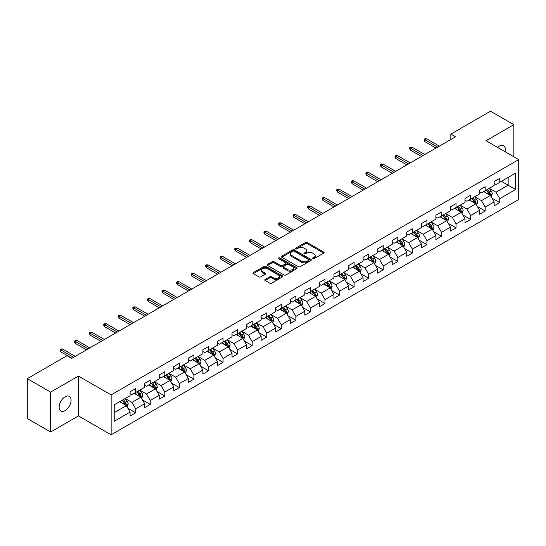 <?xml version="1.0" encoding="UTF-8"?>
<svg xmlns="http://www.w3.org/2000/svg" width="546" height="546" viewBox="0 0 546 546"><rect width="100%" height="100%" fill="white"/><g stroke="black" fill="none" stroke-linecap="round" stroke-linejoin="round"><path stroke-width="0.82" d="M312.701 258.736A0.908 0.526 0 0 0 313.984 258.736L323.717 253.112A1.297 0.751 0 0 0 324.099 252.586A1.297 0.751 0 0 0 323.717 252.054L307.227 242.533A1.297 0.751 0 0 0 305.391 242.533L295.659 248.15A0.908 0.526 0 0 0 295.393 248.526A0.908 0.526 0 0 0 295.659 248.894A0.908 0.526 0 0 0 296.942 248.894L298.198 248.164A4.15 2.396 0 0 1 304.067 248.164L305.439 248.962A4.15 2.396 0 0 1 306.654 250.655A4.15 2.396 0 0 1 305.439 252.348L304.177 253.071A0.908 0.526 0 0 0 303.91 253.44A0.908 0.526 0 0 0 304.177 253.815A0.908 0.526 0 0 0 305.46 253.815L306.722 253.085A4.15 2.396 0 0 1 312.585 253.085L313.964 253.876A4.15 2.396 0 0 1 315.172 255.569A4.15 2.396 0 0 1 313.964 257.262L312.701 257.992A0.908 0.526 0 0 0 312.435 258.36A0.908 0.526 0 0 0 312.701 258.736L312.701 257.992M65.111 410.599A8.449 4.88 120 0 0 70.625 403.153A8.449 4.88 120 0 0 69.328 396.382A8.449 4.88 120 0 0 65.111 396.799A8.449 4.88 120 0 0 59.589 404.245A8.449 4.88 120 0 0 60.886 411.015A8.449 4.88 120 0 0 65.111 410.599M505.077 151.74A8.449 4.88 120 0 0 503.603 145.659A8.449 4.88 120 0 0 499.378 146.075A8.449 4.88 120 0 0 497.597 147.42M265.165 279.456A1.297 0.751 0 0 0 264.79 279.989A1.297 0.751 0 0 0 265.165 280.514L269.792 283.19A1.297 0.751 0 0 0 271.628 283.19L282.439 276.945A1.297 0.751 0 0 0 282.821 276.413A1.297 0.751 0 0 0 282.439 275.887L265.943 266.366A1.297 0.751 0 0 0 264.114 266.366L253.303 272.604A1.297 0.751 0 0 0 252.921 273.137A1.297 0.751 0 0 0 253.303 273.662L258.893 276.89A1.297 0.751 0 0 0 260.722 276.89L265.349 274.222A1.297 0.751 0 0 0 265.731 273.689A1.297 0.751 0 0 0 265.349 273.164L262.578 271.56A3.467 2 0 0 1 261.561 270.147A3.467 2 0 0 1 263.704 268.298A3.467 2 0 0 1 267.479 268.734L278.337 275A3.467 2 0 0 1 279.354 276.413A3.467 2 0 0 1 277.218 278.262A3.467 2 0 0 1 273.437 277.832L271.628 276.788A1.297 0.751 0 0 0 269.792 276.788L265.165 279.456L265.165 280.514M78.453 376.051L50.635 392.11L27.3 378.637L27.3 418.516L50.635 431.995L78.453 415.929L111.131 434.793L111.131 394.915L78.453 376.051L78.453 415.929M513.847 156.798L513.847 124.679L486.029 140.738L518.7 159.603L111.131 394.915M513.847 124.679L490.506 111.207L450.832 134.111L450.832 139.503M27.3 378.637L66.974 355.733L71.642 358.422L455.5 136.807L450.832 134.111M298.293 266.735A1.297 0.751 0 0 0 300.123 266.735L310.933 260.49A1.297 0.751 0 0 0 311.316 259.964A1.297 0.751 0 0 0 310.933 259.432L294.444 249.911A1.297 0.751 0 0 0 292.608 249.911L281.797 256.156A1.297 0.751 0 0 0 281.415 256.681A1.297 0.751 0 0 0 281.797 257.214L298.293 266.735M278.999 258.927A0.908 0.526 0 0 1 279.921 259.057L296.669 268.728L285.879 274.959A1.297 0.751 0 0 1 284.043 274.959L267.547 265.438L267.547 264.38A1.297 0.751 0 0 0 267.171 264.912A1.297 0.751 0 0 0 267.547 265.438M267.547 264.38L272.174 261.711A1.297 0.751 0 0 1 274.01 261.711L280.699 265.568A1.297 0.751 0 0 0 282.535 265.568L285.599 263.8A1.297 0.751 0 0 0 285.981 263.268A1.297 0.751 0 0 0 285.599 262.742L278.637 258.722A0.908 0.526 0 0 1 278.371 258.347A0.908 0.526 0 0 1 278.931 257.869A0.908 0.526 0 0 1 279.921 257.978L296.69 267.663A1.297 0.751 0 0 1 297.065 268.188A1.297 0.751 0 0 1 296.69 268.721L296.69 267.663M111.131 434.793L518.7 199.488L518.7 159.603M127.887 408.306L135.681 412.803L135.681 408.872L144.642 403.699L144.642 407.63L150.246 404.395L150.246 400.464L159.207 395.29L159.207 399.222L164.803 395.993L164.803 392.055L173.764 386.882L173.764 390.813L179.368 387.585L179.368 383.647L188.329 378.474L188.329 382.412L193.932 379.177L193.932 375.238L202.894 370.065L202.894 374.003L208.497 370.768L208.497 366.83L217.458 361.657L217.458 365.595L223.055 362.36L223.055 358.422L232.016 353.248L232.016 357.186L237.619 353.951L237.619 350.02L246.58 344.84L246.58 348.778L252.184 345.543L252.184 341.612L261.145 336.438L261.145 340.37L266.748 337.135L266.748 333.203L275.71 328.03L275.71 331.961L281.306 328.726L281.306 324.795L290.267 319.622L290.267 323.553L295.871 320.318L295.871 316.387L304.832 311.213L304.832 315.144L310.435 311.916L310.435 307.978L319.396 302.805L319.396 306.736L325 303.508L325 299.57L333.961 294.396L333.961 298.334L339.557 295.099L339.557 291.161L348.519 285.988L348.519 289.926L354.122 286.691L354.122 282.753L363.083 277.58L363.083 281.518L368.687 278.283L368.687 274.345L377.648 269.171L377.648 273.109L383.244 269.874L383.244 265.943L392.212 260.763L392.212 264.701L397.809 261.466L397.809 257.535L406.77 252.361L406.77 256.292L412.373 253.057L412.373 249.126L421.335 243.953L421.335 247.884L426.938 244.649L426.938 240.718L435.899 235.544L435.899 239.476L441.496 236.241L441.496 232.309L450.464 227.136L450.464 231.067L456.06 227.832L456.06 223.901L465.021 218.728L465.021 222.659L470.625 219.431L470.625 215.493L479.586 210.319L479.586 214.257L485.189 211.022L485.189 207.084L494.15 201.911L494.15 205.849L499.747 202.614L499.747 198.676L515.622 189.517L515.622 173.13L508.149 177.443L508.149 185.203L515.622 189.517M135.681 412.803L130.078 416.038L130.078 412.107L114.21 421.266L114.21 404.879L130.078 395.72L130.078 391.789L135.681 388.554L135.681 392.485L144.642 387.312L144.642 383.381L150.246 380.146L150.246 384.077L159.207 378.904L159.207 374.972L164.803 371.737L164.803 375.668L173.764 370.495L173.764 366.564L179.368 363.329L179.368 367.267L188.329 362.087L188.329 358.156L193.932 354.92L193.932 358.858L202.894 353.685L202.894 349.747L208.497 346.512L208.497 350.45L217.458 345.277L217.458 341.339L223.055 338.104L223.055 342.042L232.016 336.868L232.016 332.93L237.619 329.695L237.619 333.633L246.58 328.46L246.58 324.522L252.184 321.294L252.184 325.225L261.145 320.052L261.145 316.114L266.748 312.885L266.748 316.816L275.71 311.643L275.71 307.712L281.306 304.477L281.306 308.408L290.267 303.235L290.267 299.304L295.871 296.069L295.871 300L304.832 294.826L304.832 290.895L310.435 287.66L310.435 291.591L319.396 286.418L319.396 282.487L325 279.252L325 283.183L333.961 278.01L333.961 274.078L339.557 270.843L339.557 274.781L348.519 269.601L348.519 265.67L354.122 262.435L354.122 266.373L363.083 261.2L363.083 257.262L368.687 254.026L368.687 257.965L377.648 252.791L377.648 248.853L383.244 245.618L383.244 249.556L392.212 244.383L392.212 240.445L397.809 237.21L397.809 241.148L406.77 235.974L406.77 232.036L412.373 228.808L412.373 232.739L421.335 227.566L421.335 223.628L426.938 220.4L426.938 224.331L435.899 219.158L435.899 215.226L441.496 211.991L441.496 215.923L450.464 210.749L450.464 206.818L456.06 203.583L456.06 207.514L465.021 202.341L465.021 198.41L470.625 195.175L470.625 199.106L479.586 193.932L479.586 190.001L485.189 186.766L485.189 190.704L494.15 185.524L494.15 181.593L499.747 178.358L499.747 182.296L515.622 173.13M134.186 393.352L140.909 397.229L131.948 402.402L125.225 398.525M130.078 393.564L131.948 394.642L135.681 392.485M131.948 402.402L135.681 408.872M140.909 397.229L144.642 403.699M148.751 384.944L155.474 388.82L146.512 393.994L139.79 390.117M144.642 385.155L146.512 386.234L150.246 384.077M146.512 393.994L150.246 400.464M155.474 388.82L159.207 395.29M163.315 376.535L170.031 380.412L161.07 385.585L154.347 381.709M159.207 376.747L161.07 377.825L164.803 375.668M161.07 385.585L164.803 392.055M170.031 380.412L173.764 386.882M177.873 368.127L184.596 372.003L175.635 377.184L168.912 373.3M173.764 368.338L175.635 369.417L179.368 367.267M175.635 377.184L179.368 383.647M184.596 372.003L188.329 378.474M192.438 359.718L199.16 363.602L190.199 368.775L183.476 364.892M188.329 359.937L190.199 361.008L193.932 358.858M190.199 368.775L193.932 375.238M199.16 363.602L202.894 370.065M207.002 351.31L213.725 355.193L204.764 360.367L198.041 356.483M202.894 351.528L204.764 352.607L208.497 350.45M204.764 360.367L208.497 366.83M213.725 355.193L217.458 361.657M221.567 342.902L228.283 346.785L219.321 351.958L212.599 348.075M217.458 343.12L219.321 344.198L223.055 342.042M219.321 351.958L223.055 358.422M228.283 346.785L232.016 353.248M236.125 334.493L242.847 338.377L233.886 343.55L227.163 339.667M232.016 334.712L233.886 335.79L237.619 333.633M233.886 343.55L237.619 350.02M242.847 338.377L246.58 344.84M250.689 326.085L257.412 329.968L248.45 335.142L241.728 331.258M246.58 326.303L248.45 327.382L252.184 325.225M248.45 335.142L252.184 341.612M257.412 329.968L261.145 336.438M265.254 317.676L271.976 321.56L263.008 326.733L256.292 322.857M261.145 317.895L263.008 318.973L266.748 316.816M263.008 326.733L266.748 333.203M271.976 321.56L275.71 328.03M279.811 309.275L286.534 313.151L277.573 318.325L270.85 314.448M275.71 309.486L277.573 310.565L281.306 308.408M277.573 318.325L281.306 324.795M286.534 313.151L290.267 319.622M294.376 300.866L301.099 304.743L292.137 309.916L285.415 306.04M290.267 301.078L292.137 302.156L295.871 300M292.137 309.916L295.871 316.387M301.099 304.743L304.832 311.213M308.94 292.458L315.663 296.335L306.702 301.508L299.979 297.631M304.832 292.67L306.702 293.748L310.435 291.591M306.702 301.508L310.435 307.978M315.663 296.335L319.396 302.805M323.505 284.05L330.221 287.926L321.26 293.106L314.544 289.223M319.396 284.261L321.26 285.34L325 283.183M321.26 293.106L325 299.57M330.221 287.926L333.961 294.396M338.063 275.641L344.785 279.525L335.824 284.698L329.101 280.815M333.961 275.86L335.824 276.931L339.557 274.781M335.824 284.698L339.557 291.161M344.785 279.525L348.519 285.988M352.627 267.233L359.35 271.116L350.389 276.29L343.666 272.406M348.519 267.451L350.389 268.53L354.122 266.373M350.389 276.29L354.122 282.753M359.35 271.116L363.083 277.58M367.192 258.824L373.914 262.708L364.953 267.881L358.231 263.998M363.083 259.043L364.953 260.121L368.687 257.965M364.953 267.881L368.687 274.345M373.914 262.708L377.648 269.171M381.756 250.416L388.472 254.3L379.511 259.473L372.795 255.589M377.648 250.634L379.511 251.713L383.244 249.556M379.511 259.473L383.244 265.943M388.472 254.3L392.212 260.763M396.314 242.008L403.037 245.891L394.075 251.064L387.353 247.181M392.212 242.226L394.075 243.304L397.809 241.148M394.075 251.064L397.809 257.535M403.037 245.891L406.77 252.361M410.879 233.599L417.601 237.483L408.64 242.656L401.917 238.779M406.77 233.818L408.64 234.896L412.373 232.739M408.64 242.656L412.373 249.126M417.601 237.483L421.335 243.953M425.443 225.198L432.166 229.074L423.205 234.248L416.482 230.371M421.335 225.409L423.205 226.488L426.938 224.331M423.205 234.248L426.938 240.718M432.166 229.074L435.899 235.544M440.008 216.789L446.724 220.666L437.762 225.839L431.047 221.963M435.899 217.001L437.762 218.079L441.496 215.923M437.762 225.839L441.496 232.309M446.724 220.666L450.464 227.136M454.565 208.381L461.288 212.257L452.327 217.431L445.604 213.554M450.464 208.592L452.327 209.671L456.06 207.514M452.327 217.431L456.06 223.901M461.288 212.257L465.021 218.728M469.13 199.972L475.853 203.849L466.891 209.022L460.169 205.146M465.021 200.184L466.891 201.262L470.625 199.106M466.891 209.022L470.625 215.493M475.853 203.849L479.586 210.319M483.695 191.564L490.417 195.441L481.456 200.621L474.733 196.737M479.586 191.776L481.456 192.854L485.189 190.704M481.456 200.621L485.189 207.084M490.417 195.441L494.15 201.911M501.433 181.327L508.149 185.203L496.014 192.212L489.291 188.329M494.15 183.374L496.014 184.452L499.747 182.296M496.014 192.212L499.747 198.676M50.635 392.11L50.635 431.995M114.21 412.646L126.344 405.637L119.622 401.754M126.344 405.637L130.078 412.107M491.953 198.109L499.747 202.614M477.395 206.518L485.189 211.022M462.831 214.926L470.625 219.431M448.266 223.334L456.06 227.832M433.701 231.743L441.496 236.241M419.144 240.151L426.938 244.649M404.579 248.56L412.373 253.057M390.015 256.968L397.809 261.466M375.45 265.376L383.244 269.874M360.892 273.785L368.687 278.283M346.328 282.186L354.122 286.691M331.763 290.595L339.557 295.099M317.199 299.003L325 303.508M302.641 307.412L310.435 311.916M288.076 315.82L295.871 320.318M273.512 324.228L281.306 328.726M258.954 332.637L266.748 337.135M244.39 341.045L252.184 345.543M229.825 349.454L237.619 353.951M215.26 357.862L223.055 362.36M200.703 366.264L208.497 370.768M186.138 374.672L193.932 379.177M171.574 383.08L179.368 387.585M157.009 391.489L164.803 395.993M142.451 399.897L150.246 404.395M313.063 258.859L313.964 258.34A4.15 2.396 0 0 0 315.172 256.647L315.172 255.569M306.654 250.655L306.654 251.733A4.15 2.396 0 0 1 305.439 253.426L304.538 253.938M323.717 252.054L323.717 253.112L307.227 243.612A1.297 0.751 0 0 0 305.391 243.612L296.021 249.024M310.92 260.503L294.444 250.989A1.297 0.751 0 0 0 292.608 250.989L281.818 257.221M308.647 260.333A0.908 0.526 0 0 0 308.913 259.964A0.908 0.526 0 0 0 308.647 259.596L294.171 251.235A0.908 0.526 0 0 0 292.888 251.235L291.557 251.999A4.15 2.396 0 0 0 290.342 253.692A4.15 2.396 0 0 0 291.557 255.385L301.453 261.097A4.15 2.396 0 0 0 307.316 261.097L308.647 260.333L308.647 261.411A0.908 0.526 0 0 0 308.913 261.043L308.913 259.964M290.342 253.692L290.342 254.77A4.15 2.396 0 0 0 291.557 256.463L291.557 255.385M308.647 261.411L307.316 262.176A4.15 2.396 0 0 1 301.453 262.176L291.557 256.463M267.567 265.452L272.174 262.79L272.174 261.711M285.981 263.268L285.981 264.346A1.297 0.751 0 0 1 285.599 264.878L282.535 266.646A1.297 0.751 0 0 1 280.699 266.646L274.01 262.79A1.297 0.751 0 0 0 272.174 262.79M287.64 269.581A3.467 2 0 0 0 291.414 270.011A3.467 2 0 0 0 293.557 268.161A3.467 2 0 0 0 292.54 266.748L288.718 264.537A1.297 0.751 0 0 0 286.882 264.537L283.811 266.311A1.297 0.751 0 0 0 283.435 266.837A1.297 0.751 0 0 0 283.811 267.369L287.64 269.581L287.64 270.659A3.467 2 0 0 0 291.414 271.089A3.467 2 0 0 0 293.557 269.239L293.557 268.161M283.435 266.837L283.435 267.915A1.297 0.751 0 0 0 283.811 268.448L283.811 267.369M287.64 270.659L283.811 268.448M279.354 276.413L279.354 277.491A3.467 2 0 0 1 277.218 279.34A3.467 2 0 0 1 273.437 278.91L271.628 277.866A1.297 0.751 0 0 0 269.792 277.866L265.185 280.528M261.561 270.147L261.561 271.226A3.467 2 0 0 0 262.578 272.638L262.578 271.56M265.336 274.228L262.578 272.638M282.425 276.952L265.943 267.444A1.297 0.751 0 0 0 264.114 267.444L253.317 273.676M491.154 196.724L492.26 193.926A3.501 2.02 -120 0 0 491.147 190.943L489.216 188.37M485.858 192.813L484.555 191.066M489.871 195.134L490.376 194.076A3.501 2.02 -120 0 0 489.373 191.967L487.448 189.394M486.568 189.906L488.704 192.758A1.781 1.031 60 0 1 489.032 193.298L490.376 194.076M486.322 190.042L488.254 192.615A3.501 2.02 60 0 1 489.257 194.717M437.674 147.099L424.959 139.756L424.959 141.701L424.119 140.349L424.119 139.271L424.959 139.756L426.638 138.786L439.353 146.13M424.959 141.701L435.988 148.068M424.119 139.271L425.047 138.732L426.638 138.786M476.59 205.132L477.702 202.334A3.501 2.02 -120 0 0 476.583 199.351L474.658 196.778M471.3 201.221L469.99 199.474M475.313 203.542L475.812 202.484A3.501 2.02 -120 0 0 474.808 200.375L472.884 197.802M472.003 198.314L474.146 201.167A1.781 1.031 60 0 1 474.467 201.706L475.812 202.484M471.764 198.451L473.689 201.024A3.501 2.02 60 0 1 474.692 203.126M462.025 213.534L463.138 210.742A3.501 2.02 -120 0 0 462.018 207.76L460.094 205.187M456.736 209.63L455.425 207.883M460.749 211.944L461.247 210.886A3.501 2.02 -120 0 0 460.244 208.784L458.319 206.211M457.446 206.716L459.582 209.568A1.781 1.031 60 0 1 459.903 210.114L461.247 210.886M457.2 206.859L459.125 209.432A3.501 2.02 60 0 1 460.128 211.534M423.109 155.508L410.394 148.164L410.394 150.109L409.555 148.758L409.555 147.679L410.394 148.164L412.073 147.195L424.788 154.538M410.394 150.109L421.43 156.477M409.555 147.679L410.49 147.14L412.073 147.195M408.545 163.916L395.83 156.572L395.83 158.517L394.99 157.166L394.99 156.088L395.83 156.572L397.508 155.603L410.223 162.947M395.83 158.517L406.866 164.885M394.99 156.088L395.925 155.549L397.508 155.603M447.461 221.942L448.573 219.144A3.501 2.02 -120 0 0 447.461 216.168L445.529 213.595M442.171 218.038L440.861 216.291M446.184 220.352L446.683 219.294A3.501 2.02 -120 0 0 445.686 217.192L443.755 214.619M442.881 215.124L445.017 217.977A1.781 1.031 60 0 1 445.345 218.523L446.683 219.294M442.635 215.267L444.567 217.84A3.501 2.02 60 0 1 445.563 219.942M432.903 230.351L434.009 227.552A3.501 2.02 -120 0 0 432.896 224.577L430.971 222.004M427.607 226.447L426.303 224.699M431.62 228.76L432.125 227.702A3.501 2.02 -120 0 0 431.122 225.6L429.197 223.027M428.317 223.532L430.453 226.385A1.781 1.031 60 0 1 430.78 226.931L432.125 227.702M428.078 223.676L430.002 226.249A3.501 2.02 60 0 1 431.006 228.351M418.338 238.759L419.451 235.961A3.501 2.02 -120 0 0 418.332 232.985L416.407 230.412M413.049 234.855L411.739 233.108M417.062 237.169L417.56 236.111A3.501 2.02 -120 0 0 416.557 234.009L414.632 231.436M413.759 231.941L415.895 234.794A1.781 1.031 60 0 1 416.216 235.34L417.56 236.111M413.513 232.084L415.438 234.657A3.501 2.02 60 0 1 416.441 236.759M393.98 172.324L381.272 164.981L381.272 166.919L380.425 165.575L380.425 164.496L381.272 164.981L382.951 164.012L395.666 171.355M381.272 166.919L392.301 173.294M380.425 164.496L381.361 163.957L382.951 164.012M379.422 180.733L366.707 173.389L366.707 175.327L365.868 173.983L365.868 172.905L366.707 173.389L368.386 172.42L381.101 179.757M366.707 175.327L377.736 181.702M365.868 172.905L366.796 172.365L368.386 172.42M364.858 189.141L352.143 181.798L352.143 183.736L351.303 182.391L351.303 181.313L352.143 181.798L353.822 180.828L366.537 188.165M352.143 183.736L363.179 190.11M351.303 181.313L352.238 180.774L353.822 180.828M403.774 247.167L404.886 244.369A3.501 2.02 -120 0 0 403.767 241.393L401.842 238.82M398.484 243.263L397.174 241.516M402.498 245.577L402.996 244.519A3.501 2.02 -120 0 0 401.993 242.417L400.068 239.844M399.194 240.349L401.33 243.202A1.781 1.031 60 0 1 401.651 243.741L402.996 244.519M398.949 240.493L400.873 243.066A3.501 2.02 60 0 1 401.876 245.168M350.293 197.543L337.578 190.206L337.578 192.144L336.739 190.8L336.739 189.721L337.578 190.206L339.264 189.237L351.972 196.574M337.578 192.144L348.614 198.519M336.739 189.721L337.674 189.182L339.264 189.237M389.216 255.576L390.322 252.778A3.501 2.02 -120 0 0 389.209 249.802L387.278 247.229M383.92 251.672L382.61 249.925M387.933 253.986L388.431 252.928A3.501 2.02 -120 0 0 387.435 250.826L385.503 248.253M384.63 248.758L386.766 251.61A1.781 1.031 60 0 1 387.094 252.15L388.431 252.928M384.384 248.901L386.315 251.467A3.501 2.02 60 0 1 387.312 253.576M335.729 205.951L323.02 198.614L323.02 200.553L322.174 199.208L322.174 198.13L323.02 198.614L324.699 197.645L337.414 204.982M323.02 200.553L334.05 206.92M322.174 198.13L323.109 197.591L324.699 197.645M374.652 263.984L375.757 261.186A3.501 2.02 -120 0 0 374.645 258.21L372.72 255.637M369.355 260.073L368.052 258.326M373.368 262.394L373.873 261.336A3.501 2.02 -120 0 0 372.87 259.234L370.946 256.661M370.065 257.166L372.201 260.019A1.781 1.031 60 0 1 372.529 260.558L373.873 261.336M369.826 257.303L371.751 259.876A3.501 2.02 60 0 1 372.754 261.984M321.171 214.36L308.456 207.023L308.456 208.961L307.616 207.617L307.616 206.538L308.456 207.023L310.135 206.054L322.85 213.39M308.456 208.961L319.492 215.329M307.616 206.538L308.551 205.999L310.135 206.054M360.087 272.393L361.199 269.594A3.501 2.02 -120 0 0 360.08 266.612L358.156 264.046M354.798 268.482L353.487 266.735M358.811 270.802L359.309 269.744A3.501 2.02 -120 0 0 358.306 267.636L356.381 265.069M355.507 265.574L357.644 268.427A1.781 1.031 60 0 1 357.964 268.966L359.309 269.744M355.262 265.711L357.186 268.284A3.501 2.02 60 0 1 358.19 270.393M306.606 222.768L293.891 215.431L293.891 217.369L293.052 216.018L293.052 214.947L293.891 215.431L295.57 214.455L308.285 221.799M293.891 217.369L304.927 223.737M293.052 214.947L293.987 214.407L295.57 214.455M345.522 280.801L346.635 278.003A3.501 2.02 -120 0 0 345.516 275.02L343.591 272.447M340.233 276.89L338.923 275.143M344.246 279.211L344.744 278.153A3.501 2.02 -120 0 0 343.748 276.044L341.816 273.478M340.943 273.983L343.079 276.836A1.781 1.031 60 0 1 343.4 277.375L344.744 278.153M340.697 274.119L342.622 276.692A3.501 2.02 60 0 1 343.625 278.794M292.042 231.176L279.327 223.84L279.327 225.778L278.487 224.426L278.487 223.348L279.327 223.84L281.013 222.864L293.721 230.207M279.327 225.778L290.363 232.146M278.487 223.348L279.422 222.809L281.013 222.864M330.965 289.209L332.07 286.411A3.501 2.02 -120 0 0 330.958 283.429L329.026 280.856M325.669 285.299L324.358 283.551M329.682 287.619L330.187 286.561A3.501 2.02 -120 0 0 329.183 284.452L327.252 281.879M326.378 282.391L328.515 285.244A1.781 1.031 60 0 1 328.842 285.783L330.187 286.561M326.133 282.528L328.064 285.101A3.501 2.02 60 0 1 329.061 287.203M277.484 239.585L264.769 232.241L264.769 234.186L263.93 232.835L263.93 231.757L264.769 232.241L266.448 231.272L279.163 238.616M264.769 234.186L275.798 240.554M263.93 231.757L264.858 231.217L266.448 231.272M316.4 297.611L317.513 294.82A3.501 2.02 -120 0 0 316.393 291.837L314.469 289.264M311.111 293.707L309.8 291.96M315.117 296.028L315.622 294.963A3.501 2.02 -120 0 0 314.619 292.861L312.694 290.288M311.814 290.793L313.957 293.652A1.781 1.031 60 0 1 314.278 294.192L315.622 294.963M311.575 290.936L313.5 293.509A3.501 2.02 60 0 1 314.503 295.611M262.919 247.993L250.205 240.65L250.205 242.595L249.365 241.243L249.365 240.165L250.205 240.65L251.883 239.68L264.598 247.024M250.205 242.595L261.241 248.962M249.365 240.165L250.3 239.626L251.883 239.68M301.836 306.019L302.948 303.228A3.501 2.02 -120 0 0 301.829 300.245L299.904 297.672M296.546 302.115L295.236 300.368M300.559 304.429L301.058 303.371A3.501 2.02 -120 0 0 300.054 301.269L298.13 298.696M297.256 299.201L299.392 302.054A1.781 1.031 60 0 1 299.713 302.6L301.058 303.371M297.01 299.345L298.935 301.918A3.501 2.02 60 0 1 299.938 304.02M248.355 256.402L235.64 249.058L235.64 251.003L234.8 249.652L234.8 248.573L235.64 249.058L237.319 248.089L250.034 255.432M235.64 251.003L246.676 257.371M234.8 248.573L235.735 248.034L237.319 248.089M287.271 314.428L288.384 311.63A3.501 2.02 -120 0 0 287.264 308.654L285.34 306.081M281.982 310.524L280.671 308.777M285.995 312.838L286.493 311.78A3.501 2.02 -120 0 0 285.497 309.678L283.565 307.105M282.691 307.61L284.828 310.462A1.781 1.031 60 0 1 285.149 311.008L286.493 311.78M282.446 307.753L284.37 310.326A3.501 2.02 60 0 1 285.374 312.428M233.79 264.81L221.075 257.466L221.075 259.405L220.236 258.06L220.236 256.982L221.075 257.466L222.761 256.497L235.476 263.841M221.075 259.405L232.111 265.779M220.236 256.982L221.171 256.443L222.761 256.497M272.713 322.836L273.819 320.038A3.501 2.02 -120 0 0 272.707 317.062L270.775 314.489M267.417 318.932L266.114 317.185M271.43 321.246L271.935 320.188A3.501 2.02 -120 0 0 270.932 318.086L269.007 315.513M268.127 316.018L270.263 318.871A1.781 1.031 60 0 1 270.591 319.417L271.935 320.188M267.881 316.161L269.813 318.734A3.501 2.02 60 0 1 270.809 320.836M219.233 273.218L206.518 265.875L206.518 267.813L205.678 266.468L205.678 265.39L206.518 265.875L208.197 264.906L220.912 272.242M206.518 267.813L217.547 274.188M205.678 265.39L206.606 264.851L208.197 264.906M258.149 331.245L259.261 328.446A3.501 2.02 -120 0 0 258.142 325.471L256.217 322.898M252.859 327.341L251.549 325.593M256.866 329.654L257.371 328.596A3.501 2.02 -120 0 0 256.367 326.494L254.443 323.921M253.562 324.426L255.705 327.279A1.781 1.031 60 0 1 256.026 327.818L257.371 328.596M253.324 324.57L255.248 327.143A3.501 2.02 60 0 1 256.251 329.245M204.668 281.62L191.953 274.283L191.953 276.221L191.114 274.877L191.114 273.799L191.953 274.283L193.632 273.314L206.347 280.651M191.953 276.221L202.989 282.596M191.114 273.799L192.049 273.259L193.632 273.314M243.584 339.653L244.697 336.855A3.501 2.02 -120 0 0 243.577 333.879L241.653 331.306M238.295 335.749L236.984 334.002M242.308 338.063L242.806 337.005A3.501 2.02 -120 0 0 241.803 334.903L239.878 332.33M239.005 332.835L241.141 335.688A1.781 1.031 60 0 1 241.462 336.227L242.806 337.005M238.759 332.978L240.684 335.544A3.501 2.02 60 0 1 241.687 337.653M190.104 290.028L177.389 282.691L177.389 284.63L176.549 283.285L176.549 282.207L177.389 282.691L179.068 281.722L191.782 289.059M177.389 284.63L188.425 291.004M176.549 282.207L177.484 281.668L179.068 281.722M229.02 348.061L230.132 345.263A3.501 2.02 -120 0 0 229.02 342.287L227.088 339.714M223.73 344.157L222.42 342.41M227.743 346.471L228.242 345.413A3.501 2.02 -120 0 0 227.245 343.311L225.314 340.738M224.44 341.243L226.576 344.096A1.781 1.031 60 0 1 226.904 344.635L228.242 345.413M224.194 341.38L226.126 343.953A3.501 2.02 60 0 1 227.122 346.062M175.539 298.437L162.824 291.1L162.824 293.038L161.985 291.694L161.985 290.615L162.824 291.1L164.51 290.131L177.225 297.468M162.824 293.038L173.86 299.406M161.985 290.615L162.92 290.076L164.51 290.131M214.462 356.47L215.568 353.672A3.501 2.02 -120 0 0 214.455 350.689L212.524 348.123M209.166 352.559L207.862 350.812M213.179 354.88L213.684 353.822A3.501 2.02 -120 0 0 212.681 351.713L210.756 349.147M209.876 349.652L212.012 352.504A1.781 1.031 60 0 1 212.339 353.044L213.684 353.822M209.63 349.788L211.561 352.361A3.501 2.02 60 0 1 212.558 354.47M160.981 306.845L148.266 299.508L148.266 301.447L147.427 300.095L147.427 299.024L148.266 299.508L149.945 298.532L162.66 305.876M148.266 301.447L159.296 307.814M147.427 299.024L148.355 298.485L149.945 298.532M199.897 364.878L201.01 362.08A3.501 2.02 -120 0 0 199.891 359.097L197.966 356.524M194.608 360.967L193.298 359.22M198.621 363.288L199.119 362.23A3.501 2.02 -120 0 0 198.116 360.121L196.191 357.555M195.311 358.06L197.454 360.913A1.781 1.031 60 0 1 197.775 361.452L199.119 362.23M195.072 358.196L196.997 360.769A3.501 2.02 60 0 1 198 362.872M146.417 315.254L133.702 307.917L133.702 309.855L132.862 308.504L132.862 307.425L133.702 307.917L135.381 306.941L148.096 314.284M133.702 309.855L144.738 316.223M132.862 307.425L133.797 306.886L135.381 306.941M185.333 373.287L186.445 370.488A3.501 2.02 -120 0 0 185.326 367.506L183.401 364.933M180.043 369.376L178.733 367.629M184.057 371.696L184.555 370.638A3.501 2.02 -120 0 0 183.552 368.53L181.627 365.957M180.753 366.468L182.89 369.321A1.781 1.031 60 0 1 183.21 369.86L184.555 370.638M180.508 366.605L182.432 369.178A3.501 2.02 60 0 1 183.436 371.28M131.852 323.662L119.137 316.318L119.137 318.263L118.298 316.912L118.298 315.834L119.137 316.318L120.816 315.349L133.531 322.693M119.137 318.263L130.173 324.631M118.298 315.834L119.233 315.295L120.816 315.349M170.768 381.695L171.881 378.897A3.501 2.02 -120 0 0 170.768 375.914L168.837 373.341M165.479 377.784L164.169 376.037M169.492 380.105L169.99 379.04A3.501 2.02 -120 0 0 168.994 376.938L167.062 374.365M166.189 374.87L168.325 377.73A1.781 1.031 60 0 1 168.653 378.269L169.99 379.04M165.943 375.013L167.875 377.586A3.501 2.02 60 0 1 168.871 379.688M117.288 332.07L104.573 324.727L104.573 326.672L103.733 325.32L103.733 324.242L104.573 324.727L106.258 323.758L118.973 331.101M104.573 326.672L115.609 333.04M103.733 324.242L104.668 323.703L106.258 323.758M156.211 390.097L157.316 387.305A3.501 2.02 -120 0 0 156.204 384.323L154.279 381.75M150.914 386.193L149.611 384.445M154.928 388.506L155.433 387.448A3.501 2.02 -120 0 0 154.429 385.346L152.505 382.773M151.624 383.278L153.76 386.131A1.781 1.031 60 0 1 154.088 386.677L155.433 387.448M151.379 383.422L153.31 385.995A3.501 2.02 60 0 1 154.313 388.097M102.73 340.479L90.015 333.135L90.015 335.08L89.175 333.729L89.175 332.65L90.015 333.135L91.694 332.166L104.409 339.51M90.015 335.08L101.044 341.448M89.175 332.65L90.104 332.111L91.694 332.166M141.646 398.505L142.759 395.707A3.501 2.02 -120 0 0 141.639 392.731L139.715 390.158M136.357 394.601L135.046 392.854M140.37 396.915L140.868 395.857A3.501 2.02 -120 0 0 139.865 393.755L137.94 391.182M137.06 391.687L139.203 394.54A1.781 1.031 60 0 1 139.523 395.086L140.868 395.857M136.821 391.83L138.745 394.403A3.501 2.02 60 0 1 139.749 396.505M88.165 348.887L75.45 341.543L75.45 343.482L74.611 342.137L74.611 341.059L75.45 341.543L77.129 340.574L89.844 347.918M75.45 343.482L86.486 349.856M74.611 341.059L75.546 340.52L77.129 340.574M127.081 406.913L128.194 404.115A3.501 2.02 -120 0 0 127.075 401.139L125.15 398.566M121.792 403.009L120.482 401.262M125.805 405.323L126.303 404.265A3.501 2.02 -120 0 0 125.3 402.163L123.376 399.59M122.502 400.095L124.638 402.948A1.781 1.031 60 0 1 124.959 403.494L126.303 404.265M122.256 400.238L124.181 402.812A3.501 2.02 60 0 1 125.184 404.914M73.601 357.296L60.886 349.952L60.886 351.89L60.046 350.546L60.046 349.467L60.886 349.952L62.565 348.983L75.28 356.32M60.886 351.89L71.922 358.265M60.046 349.467L60.981 348.928L62.565 348.983M313.964 258.34L313.964 257.262M304.177 253.815L304.177 253.071M305.439 253.426L305.439 252.348M295.659 248.894L295.659 248.15M305.391 243.612L305.391 242.533M307.227 243.612L307.227 242.533M281.797 257.214L281.797 256.156M292.608 250.989L292.608 249.911M294.444 250.989L294.444 249.911M310.933 260.49L310.933 259.432M301.453 262.176L301.453 261.097M307.316 262.176L307.316 261.097M274.01 262.79L274.01 261.711M280.699 266.646L280.699 265.568M282.535 266.646L282.535 265.568M285.599 264.878L285.599 263.8M279.921 259.057L279.921 257.978M269.792 277.866L269.792 276.788M271.628 277.866L271.628 276.788M273.437 278.91L273.437 277.832M265.349 274.222L265.349 273.164M253.303 273.662L253.303 272.604M264.114 267.444L264.114 266.366M265.943 267.444L265.943 266.366M282.439 276.945L282.439 275.887M490.069 195.243L492.239 193.994M489.373 191.967L491.147 190.943M486.882 193.407L488.254 192.615M475.505 203.651L477.675 202.402M474.808 200.375L476.583 199.351M472.324 201.815L473.689 201.024M460.947 212.06L463.117 210.804M460.244 208.784L462.018 207.76M457.76 210.224L459.125 209.432M446.382 220.468L448.553 219.212M445.686 217.192L447.461 216.168M443.195 218.632L444.567 217.84M431.818 228.876L433.988 227.621M431.122 225.6L432.896 224.577M428.63 227.034L430.002 226.249M417.253 237.285L419.424 236.029M416.557 234.009L418.332 232.985M414.073 235.442L415.438 234.657M402.695 245.693L404.866 244.437M401.993 242.417L403.767 241.393M399.508 243.85L400.873 243.066M388.131 254.102L390.301 252.846M387.435 250.826L389.209 249.802M384.944 252.259L386.315 251.467M373.566 262.51L375.737 261.254M372.87 259.234L374.645 258.21M370.379 260.667L371.751 259.876M359.002 270.912L361.172 269.663M358.306 267.636L360.08 266.612M355.821 269.076L357.186 268.284M344.444 279.32L346.614 278.071M343.748 276.044L345.516 275.02M341.257 277.484L342.622 276.692M329.88 287.728L332.05 286.479M329.183 284.452L330.958 283.429M326.692 285.892L328.064 285.101M315.315 296.137L317.485 294.888M314.619 292.861L316.393 291.837M312.128 294.301L313.5 293.509M300.75 304.545L302.921 303.289M300.054 301.269L301.829 300.245M297.57 302.709L298.935 301.918M286.193 312.954L288.363 311.698M285.497 309.678L287.264 308.654M283.005 311.111L284.37 310.326M271.628 321.362L273.799 320.106M270.932 318.086L272.707 317.062M268.441 319.519L269.813 318.734M257.064 329.77L259.234 328.515M256.367 326.494L258.142 325.471M253.883 327.928L255.248 327.143M242.499 338.179L244.669 336.923M241.803 334.903L243.577 333.879M239.319 336.336L240.684 335.544M227.941 346.587L230.112 345.331M227.245 343.311L229.02 342.287M224.754 344.744L226.126 343.953M213.377 354.989L215.547 353.74M212.681 351.713L214.455 350.689M210.19 353.153L211.561 352.361M198.812 363.397L200.983 362.148M198.116 360.121L199.891 359.097M195.632 361.561L196.997 360.769M184.255 371.806L186.425 370.557M183.552 368.53L185.326 367.506M181.067 369.97L182.432 369.178M169.69 380.214L171.86 378.965M168.994 376.938L170.768 375.914M166.503 378.378L167.875 377.586M155.125 388.622L157.296 387.367M154.429 385.346L156.204 384.323M151.938 386.786L153.31 385.995M140.561 397.031L142.731 395.775M139.865 393.755L141.639 392.731M137.38 395.188L138.745 394.403M126.003 405.439L128.174 404.183M125.3 402.163L127.075 401.139M122.816 403.596L124.181 402.812"/></g></svg>
